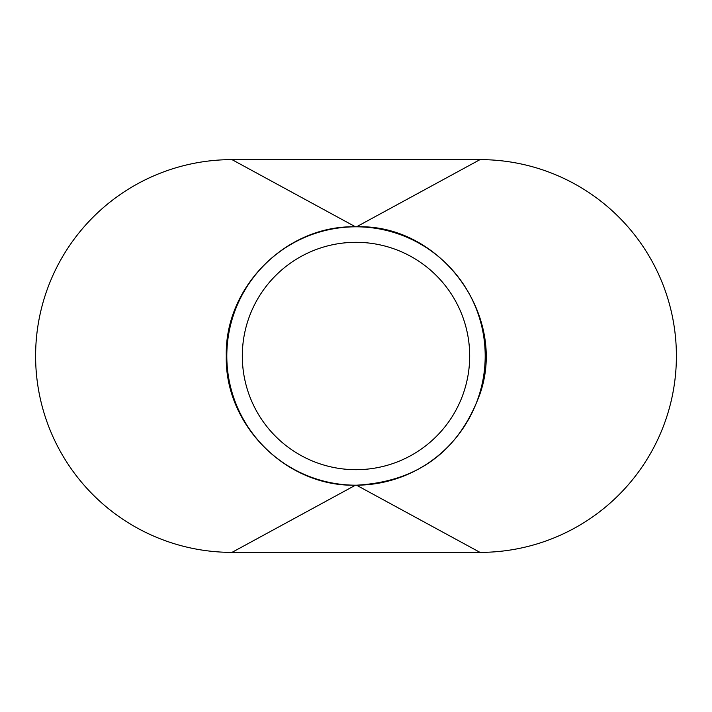 <?xml version="1.0" encoding="UTF-8"?>
<svg xmlns="http://www.w3.org/2000/svg" width="712" height="712" viewBox="0 0 712 712"><rect width="100%" height="100%" fill="white"/><g stroke="black" fill="none" stroke-linecap="round" stroke-linejoin="round"><path stroke-width="1.07" d="M485.192 356A129.192 129.192 0 0 0 356 226.808A129.192 129.192 0 0 0 226.808 356A129.192 129.192 0 0 0 356 485.192A129.192 129.192 0 0 0 485.192 356M242.311 356A113.689 113.689 0 0 0 356 469.689A113.689 113.689 0 0 0 469.689 356A113.689 113.689 0 0 0 356 242.311A113.689 113.689 0 0 0 242.311 356M480.022 552.379A196.379 196.379 0 0 0 676.4 356A196.379 196.379 0 0 0 480.022 159.621L231.978 159.621A196.379 196.379 0 0 0 35.6 356A196.379 196.379 0 0 0 231.978 552.379L480.022 552.379L356.516 485.192L355.484 485.192L231.978 552.379M231.978 159.621L355.484 226.808C286.447 225.028 224.511 286.989 226.291 356C224.511 425.011 286.447 486.972 355.484 485.192M355.484 226.808L356.516 226.808L480.022 159.621M356.516 485.192C417.988 481.686 459.24 450.99 480.271 393.104C507.167 314.179 439.785 223.71 356.516 226.808"/></g></svg>
